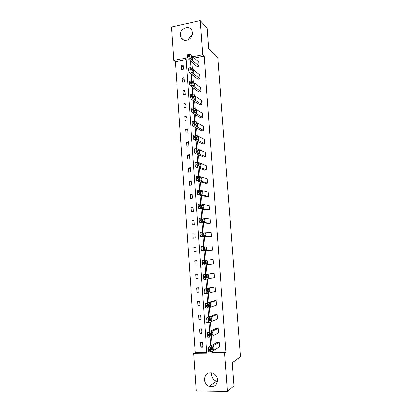 <?xml version="1.0" encoding="UTF-8"?>
<svg xmlns="http://www.w3.org/2000/svg" width="412" height="412" viewBox="0 0 412 412"><rect width="100%" height="100%" fill="white"/><g stroke="black" fill="none" stroke-linecap="round" stroke-linejoin="round"><path stroke-width="0.62" d="M192.502 32.594C193.28 39.145 183.685 43.291 181.043 37.616L180.363 35.216C179.581 28.644 189.309 24.473 191.899 30.339L192.502 32.594M217.418 381.491L216.362 381.208C213.565 380.013 211.974 377.845 211.598 374.704L211.711 372.803M217.479 379.807C217.067 385.22 214.343 387.445 209.306 386.477C206.417 385.23 204.779 382.975 204.388 379.704C204.882 374.091 207.741 371.928 212.973 373.215C215.62 374.539 217.124 376.733 217.479 379.807M200.196 20.6L207.221 28.232L208.755 48.848L217.773 57.762L240.531 356.813L232.177 362.73L233.908 385.889L227.434 391.4L196.303 390.942L193.743 353.367L206.819 353.244L186.023 58.066L173.756 60.523L171.469 26.991L200.196 20.6L202.699 54.724L192.698 56.732M186.136 59.647L175.368 61.795L195.288 352.538L193.743 353.367M175.368 61.795L173.756 60.523M188.778 67.944L188.48 68.001L188.372 70.03L189.134 72.244L198.018 79.258L199.99 78.893L191.178 71.853L190.359 68.778L190.524 67.604L190.874 67.583L199.691 74.793L199.99 78.893M190.71 94.688L190.39 94.745L190.267 96.846L191.029 99.004L199.877 104.931L201.859 104.602L193.084 98.648L192.27 95.62L192.45 94.379L192.78 94.338L201.561 100.466L201.859 104.602M192.631 121.669L192.316 121.736L192.183 123.924L192.94 126.015L201.751 130.841L203.744 130.542L195.01 125.691L194.258 123.595L194.392 121.411L194.701 121.339L203.44 126.366L203.744 130.542M194.562 148.897L194.052 150.38L194.871 153.285L203.641 156.993L205.645 156.72L196.957 153.001L196.205 150.967L196.354 148.696L196.642 148.603L205.341 152.507L205.645 156.72M196.509 176.388L196.066 178.859L196.823 180.822L205.547 183.381L207.566 183.139L198.919 180.569L198.167 178.602L198.605 176.13L207.257 178.89L207.566 183.139M200.464 203.94L198.224 204.264L198.038 206.726L198.79 208.621L207.473 210.012L209.507 209.806L200.902 208.405L200.15 206.505L200.582 203.925L209.193 205.516L209.507 209.806M202.524 231.992L200.237 232.296L200.026 234.861L200.778 236.689L211.459 236.725L202.9 236.514L202.153 234.68L202.58 231.992L211.145 232.394L211.459 236.725M204.924 264.895L202.786 265.034L202.04 263.278L202.266 260.6L213.117 259.519L213.437 263.891L204.924 264.895L204.177 263.134L204.398 260.451L213.117 259.519M206.875 293.56L204.815 293.658C204.434 293.648 204.182 293.081 204.069 291.974L204.491 289.054L213.04 287.004L215.105 286.901L215.43 291.31L206.963 293.555C206.587 293.545 206.34 292.978 206.221 291.866L206.633 288.946L215.105 286.901M208.869 322.503L206.86 322.565C206.484 322.606 206.232 322.066 206.118 320.948L206.53 317.915L215.038 314.608L217.114 314.541L217.438 318.991L209.023 322.503C208.647 322.544 208.4 322.004 208.281 320.886L208.693 317.843L217.114 314.541M210.887 351.735L208.93 351.755C208.554 351.853 208.302 351.338 208.184 350.215L208.596 347.058L217.052 342.475L219.143 342.444L219.472 346.94L211.104 351.735C210.733 351.827 210.486 351.318 210.367 350.19L210.656 347.125L219.143 342.444M191.94 62.135L192.419 68.845M192.873 75.195L193.367 82.096M193.81 88.317L194.315 95.409M194.752 101.501L195.273 108.783M195.7 114.742L196.23 122.22M196.648 128.05L197.199 135.723M197.606 141.414L198.167 149.288M198.563 154.845L199.14 162.92M199.526 168.338L200.119 176.614M200.495 181.898L201.102 190.375M201.468 195.52L202.091 204.203M202.447 209.208L203.085 218.097M203.43 222.959L204.079 232.059M204.419 236.776L205.083 246.088M205.408 250.661L206.088 260.132M206.149 261.002L206.35 263.855M206.412 264.72L207.087 274.129M207.159 275.17L207.36 277.951M207.427 278.909L208.091 288.189M208.178 289.409L208.374 292.118M208.446 293.164L209.1 302.32M209.203 303.716L209.389 306.353M209.471 307.491L210.115 316.519M210.228 318.095L210.414 320.66M210.501 321.885L211.135 330.79M211.263 332.546L211.438 335.033M211.531 336.352L212.159 345.127M212.298 347.064L212.468 349.479M212.571 350.895L212.68 352.368L225.967 352.239L204.136 56.063L194.196 58.041M209.878 337.083L207.895 337.124C207.514 337.191 207.267 336.666 207.148 335.548L207.56 332.448L216.043 328.508L218.128 328.457L218.453 332.932L210.063 337.083C209.687 337.15 209.44 336.625 209.322 335.502L209.6 332.505L218.128 328.457M207.869 307.996L205.835 308.078C205.454 308.088 205.207 307.537 205.088 306.425L205.511 303.448L214.039 300.775L216.109 300.688L216.429 305.122L207.993 307.996C207.612 308.006 207.365 307.455 207.251 306.343L207.663 303.361L216.109 300.688M205.887 279.192L203.801 279.31L203.049 277.59L203.291 274.85L214.111 273.177L214.431 277.57L205.938 279.192L205.197 277.467L205.428 274.722L214.111 273.177M203.585 246.124L201.247 246.412L201.03 249.033L201.782 250.831L212.448 250.275L203.909 250.671L203.162 248.874L203.585 246.124L212.129 245.923L212.448 250.275M201.489 217.933L199.228 218.247L199.032 220.76L199.784 222.619L208.446 223.422L210.481 223.232L201.901 222.423L201.149 220.559L201.576 217.922L210.166 218.921L210.481 223.232M197.487 190.236L197.049 192.759L197.806 194.685L206.51 196.663L208.534 196.442L199.908 194.454L199.156 192.522L199.588 189.994L208.225 192.172L208.534 196.442M195.535 162.611L195.247 162.709L195.087 165.027L195.844 167.02L204.594 170.156L206.603 169.898L197.935 166.752L197.183 164.748L197.338 162.431L197.621 162.333L206.299 165.67L206.603 169.898M193.594 135.249L193.29 135.332L193.146 137.557L193.903 139.617L202.694 143.886L204.692 143.603L195.983 139.313L195.226 137.248L195.37 135.018L195.669 134.94L204.388 139.41L204.692 143.603M191.678 108.15L191.348 108.212L191.163 109.484L191.982 112.476L200.809 117.858L202.802 117.538L194.047 112.136L193.29 110.009L193.419 107.862L193.738 107.805L202.498 113.388L202.802 117.538M189.741 81.282L189.432 81.339L189.314 83.404L190.076 85.593L198.945 92.067L200.922 91.716L192.131 85.217L191.312 82.168L191.482 80.963L191.827 80.927L200.623 87.602L200.922 91.716M187.815 54.662L187.532 54.724L187.429 56.712L188.191 58.962L197.096 66.507L199.063 66.126L190.231 58.556L189.412 55.45L189.572 54.307L189.927 54.307L198.769 62.047L199.063 66.126M204.136 56.063L202.699 54.724M225.967 352.239L224.617 353.079L227.434 391.4M212.68 352.368L211.243 353.202L224.617 353.079M190.426 60.858L190.905 67.609M191.364 74.005L191.858 80.953M192.301 87.215L192.811 94.358M193.249 100.492L193.769 107.826M194.196 113.83L194.737 121.36M195.154 127.226L195.705 134.956M196.112 140.688L196.673 148.619M197.075 154.217L197.652 162.349M198.043 167.808L198.636 176.14M199.011 181.465L199.624 190.004M199.99 195.185L200.613 203.93M200.974 208.972L201.612 217.927M201.957 222.825L202.611 231.992M202.951 236.74L203.616 246.124M203.945 250.728L204.625 260.271M204.955 264.89L205.629 274.371M205.974 279.187L206.639 288.539M206.994 293.55L207.653 302.774M208.024 307.98L208.673 317.08M209.054 322.488L209.693 331.459M210.094 337.067L210.723 345.905M195.288 352.538L206.762 352.425M183.18 65.106L183.464 69.144L181.537 69.52L181.254 65.482L183.18 65.106M184.061 77.729L184.344 81.792L182.413 82.148L182.13 78.095L184.061 77.729M184.947 90.413L185.235 94.492L183.294 94.837L183.01 90.764L184.947 90.413M185.838 103.155L186.126 107.249L184.179 107.578L183.896 103.489L185.838 103.155M186.734 115.952L187.022 120.067L185.07 120.381L184.787 116.272L186.734 115.952M187.63 128.807L187.918 132.942L185.967 133.236L185.678 129.111L187.63 128.807M188.536 141.723L188.825 145.874L186.863 146.157L186.574 142.011L188.536 141.723M189.438 154.696L189.731 158.867L187.764 159.13L187.475 154.963L189.438 154.696M190.349 167.725L190.643 171.917L188.67 172.165L188.382 167.983L190.349 167.725M191.266 180.817L191.559 185.029L189.582 185.261L189.288 181.059L191.266 180.817M192.183 193.97L192.481 198.198L190.493 198.414L190.2 194.191L192.183 193.97M193.11 207.179L193.403 211.428L191.415 211.629L191.122 207.385L193.11 207.179M194.037 220.456L194.33 224.72L192.337 224.906L192.038 220.641L194.037 220.456M194.964 233.789L195.267 238.074L193.264 238.239L192.965 233.959L194.964 233.789M195.901 247.185L196.205 251.49L194.196 251.639L193.898 247.339L195.901 247.185M196.843 260.642L197.142 264.968L195.133 265.096L194.83 260.775L196.843 260.642M197.786 274.16L198.09 278.507L196.071 278.62L195.772 274.279L197.786 274.16M198.733 287.741L199.042 292.108L197.013 292.206L196.715 287.844L198.733 287.741M199.686 301.388L199.995 305.776L197.966 305.853L197.662 301.476L199.686 301.388M200.644 315.098L200.953 319.506L198.919 319.568L198.61 315.165L200.644 315.098M201.607 328.869L201.916 333.298L199.877 333.344L199.568 328.92L201.607 328.869M202.575 342.707L202.884 347.156L200.84 347.187L200.531 342.743L202.575 342.707M202.817 346.152L200.84 347.187M201.859 332.448L199.877 333.344M200.907 318.806L198.919 319.568M199.959 305.23L197.966 305.853M199.011 291.717L197.013 292.206M198.074 278.265L196.071 278.62M197.137 264.87L195.133 265.096M195.906 247.282L193.898 247.339M194.984 234.031L192.965 233.959M194.062 220.842L192.038 220.641M193.146 207.71L191.122 207.385M192.229 194.639L190.2 194.191M191.322 181.63L189.288 181.059M190.416 168.678L188.382 167.983M189.515 155.782L187.475 154.963M188.619 142.943L186.574 142.011M187.728 130.166L185.678 129.111M186.837 117.446L184.787 116.272M185.951 104.777L183.896 103.489M185.07 92.17L183.01 90.764M184.195 79.619L182.13 78.095M183.319 67.12L181.254 65.482M188.31 39.727C189 37.724 190.277 36.271 192.131 35.37M212.123 350.272C211.48 349.778 211.377 348.804 211.825 347.357L213.334 346.492C213.967 346.997 214.065 347.96 213.627 349.391L211.953 350.272M211.737 347.491L211.562 349.283M211.083 335.708C210.444 335.193 210.341 334.225 210.774 332.814L212.298 332.051C212.927 332.577 213.03 333.535 212.602 334.93L210.939 335.713M210.687 332.953L210.547 334.843M210.048 321.216C209.414 320.675 209.306 319.717 209.729 318.337L211.268 317.683C211.892 318.224 212 319.176 211.583 320.541L209.929 321.221M209.636 318.486L209.538 320.464M209.018 306.791C208.39 306.234 208.276 305.282 208.688 303.932L210.244 303.381C210.867 303.948 210.975 304.89 210.568 306.224L208.925 306.796M208.59 304.102L208.539 306.142M207.998 292.443C207.37 291.861 207.257 290.913 207.653 289.6L209.224 289.152C209.842 289.734 209.955 290.676 209.559 291.974L207.926 292.443M207.545 289.801L207.545 291.887M206.978 278.162C206.355 277.559 206.237 276.617 206.623 275.334L208.209 274.989C208.822 275.592 208.935 276.529 208.554 277.796L206.932 278.162M206.5 275.577L206.561 277.688M205.964 263.948C205.341 263.33 205.222 262.392 205.598 261.136L207.2 260.899C207.808 261.517 207.926 262.449 207.555 263.69L205.964 263.948M205.459 261.429L205.583 263.546M204.955 249.806C204.337 249.167 204.213 248.235 204.579 247.009L206.196 246.87C206.798 247.514 206.922 248.436 206.556 249.646L204.955 249.806M204.429 247.365L204.609 249.466M203.945 235.731C203.337 235.072 203.209 234.145 203.569 232.945L205.197 232.914C205.794 233.573 205.918 234.495 205.567 235.679L203.945 235.731M203.399 233.372L203.636 235.443M202.946 221.723C202.344 221.043 202.21 220.121 202.56 218.952L204.198 219.019C204.795 219.699 204.924 220.616 204.579 221.774L202.946 221.723M202.38 219.462L202.668 221.476M201.952 207.782C201.35 207.087 201.221 206.165 201.556 205.022L203.209 205.197C203.801 205.892 203.93 206.809 203.6 207.936L201.952 207.782M201.365 205.624L201.7 207.566M200.963 193.913C200.366 193.197 200.232 192.28 200.556 191.163L202.225 191.436C202.812 192.152 202.946 193.063 202.622 194.17L200.963 193.913M200.366 191.858L200.737 193.717M199.975 180.106C199.382 179.369 199.243 178.458 199.562 177.366L201.241 177.742C201.828 178.478 201.962 179.385 201.648 180.466L199.975 180.106M199.372 178.169L199.768 179.926M198.996 166.366C198.409 165.614 198.265 164.702 198.574 163.631L200.268 164.115C200.845 164.867 200.984 165.773 200.68 166.829L198.996 166.366M198.388 164.553L198.8 166.19M198.018 152.692L197.822 149.896L199.295 150.55L199.717 153.259L198.018 152.692M197.42 151.008L197.827 152.512M197.049 139.081L196.848 136.3L198.327 137.052L198.754 139.75L197.049 139.081M196.457 137.536L196.859 138.89M196.081 125.536L195.885 122.766L197.363 123.615L197.801 126.309L196.081 125.536M195.509 124.141L195.88 125.325M195.118 112.059L194.922 109.298L196.406 110.241L196.848 112.929L195.118 112.059M194.577 110.828L194.902 111.801M194.16 98.638L193.707 95.934L193.964 95.898L195.453 96.928L195.901 99.616L194.16 98.638M193.666 97.613L193.908 98.303M193.207 85.284L192.744 82.58L194.505 83.682L194.958 86.365L193.207 85.284M192.26 71.997L191.791 69.293L193.558 70.493L194.021 73.176L192.26 71.997M191.312 58.767L190.838 56.068L192.62 57.371L193.084 60.049L191.312 58.767M208.596 347.058L210.769 347.028M208.184 350.215L210.367 350.19M208.122 349.273L210.3 349.247M213.545 349.464L211.593 349.489M207.56 332.448L209.729 332.402M207.148 335.548L209.322 335.502M207.082 334.611L209.255 334.565M212.51 335.013L210.589 335.049M206.53 317.915L208.693 317.843M206.118 320.948L208.281 320.886M206.052 320.016L208.215 319.949M211.48 320.624L209.59 320.68M205.511 303.448L207.663 303.361M205.088 306.425L207.251 306.343M205.022 305.498L207.185 305.41M210.455 306.312L208.611 306.384M204.491 289.054L206.633 288.946M204.069 291.974L206.221 291.866M204.002 291.047L206.155 290.944M209.43 292.067L207.648 292.154M203.477 274.727L205.614 274.603M203.049 277.59L205.197 277.467M202.987 276.668L205.13 276.545M208.415 277.889L206.706 277.987M202.467 260.477L204.599 260.327M202.04 263.278L204.177 263.134M201.973 262.362L204.115 262.217M207.406 263.783L205.799 263.891M201.782 250.831L203.909 250.671M201.03 249.033L203.162 248.874M200.968 248.127L203.101 247.962M206.196 246.87L204.594 246.994M200.778 236.689L202.9 236.514M200.026 234.861L202.153 234.68M199.964 233.959L202.091 233.774M205.197 232.914L203.497 233.058M199.784 222.619L201.901 222.423M199.032 220.76L201.149 220.559M198.965 219.859L201.087 219.658M204.198 219.019L202.441 219.189M198.79 208.621L200.902 208.405M198.038 206.726L200.15 206.505M197.976 205.825L200.088 205.609M203.209 205.197L201.406 205.382M197.806 194.685L199.908 194.454M197.049 192.759L199.156 192.522M196.988 191.863L199.094 191.626M202.225 191.436L200.387 191.647M196.823 180.822L198.919 180.569M196.066 178.859L198.167 178.602M196.004 177.969L198.105 177.711M201.241 177.742L199.382 177.969M195.844 167.02L197.935 166.752M195.087 165.027L197.183 164.748M195.025 164.141L197.121 163.868M200.268 164.115L198.393 164.357M194.871 153.285L196.957 153.001M194.114 151.256L196.205 150.967M194.052 150.38L196.143 150.086M199.295 150.55L197.415 150.813M193.903 139.617L195.983 139.313M193.146 137.557L195.226 137.248M193.084 136.681L195.164 136.372M198.327 137.052L196.447 137.33M192.94 126.015L195.01 125.691M192.183 123.924L194.258 123.595M192.121 123.049L194.196 122.725M197.363 123.615L195.484 123.909M191.982 112.476L194.047 112.136M191.225 110.354L193.29 110.009M191.163 109.484L193.228 109.139M196.406 110.241L194.536 110.55M191.029 99.004L193.084 98.648M190.267 96.846L192.332 96.485M190.205 95.986L192.27 95.62M193.964 95.898L193.697 95.945M195.453 96.928L193.599 97.253M190.076 85.593L192.131 85.217M189.314 83.404L191.374 83.028M189.257 82.544L191.312 82.168M193.012 82.555L192.728 82.606M194.505 83.682L192.667 84.017M189.134 72.244L191.178 71.853M188.372 70.03L190.421 69.633M188.31 69.175L190.359 68.778M192.064 69.278L191.76 69.334M193.558 70.493L191.745 70.843M188.191 58.962L190.231 58.556M187.429 56.712L189.474 56.3M187.367 55.862L189.412 55.45M191.122 56.063L190.802 56.125M192.62 57.371L190.833 57.726M181.043 37.616L183.587 39.949M209.306 386.477L216.362 381.208M208.482 347.156L210.656 347.125M213.627 349.391L211.583 349.417M207.432 332.556L209.6 332.505M212.602 334.93L210.568 334.971M206.391 318.023L208.549 317.956M211.583 320.541L209.569 320.603M205.351 303.562L207.504 303.474M210.568 306.224L208.58 306.301M204.316 289.173L206.463 289.064M209.559 291.974L207.612 292.067M203.291 274.85L205.428 274.722M208.554 277.796L206.654 277.904M202.266 260.6L204.398 260.451M207.555 263.69L205.727 263.809M201.247 246.412L203.379 246.247M206.556 249.646L204.852 249.775M200.237 232.296L202.359 232.111M205.567 235.679L204.697 235.752M199.228 218.247L201.344 218.041M204.579 221.774L204.012 221.826M198.224 204.264L200.335 204.043M203.6 207.936L203.152 207.983M197.23 190.344L199.331 190.107M202.622 194.17L202.24 194.212M196.236 176.496L198.332 176.238M201.648 180.466L201.308 180.507M195.247 162.709L197.338 162.431M200.68 166.829L200.371 166.87M194.268 148.99L196.354 148.696M199.717 153.259L199.423 153.3M193.29 135.332L195.37 135.018M198.754 139.75L198.481 139.792M192.316 121.736L194.392 121.411M197.801 126.309L197.539 126.35M191.348 108.212L193.419 107.862M190.39 94.745L192.45 94.379M189.432 81.339L191.482 80.963M188.48 68.001L190.524 67.604M187.532 54.724L189.572 54.307"/></g></svg>
